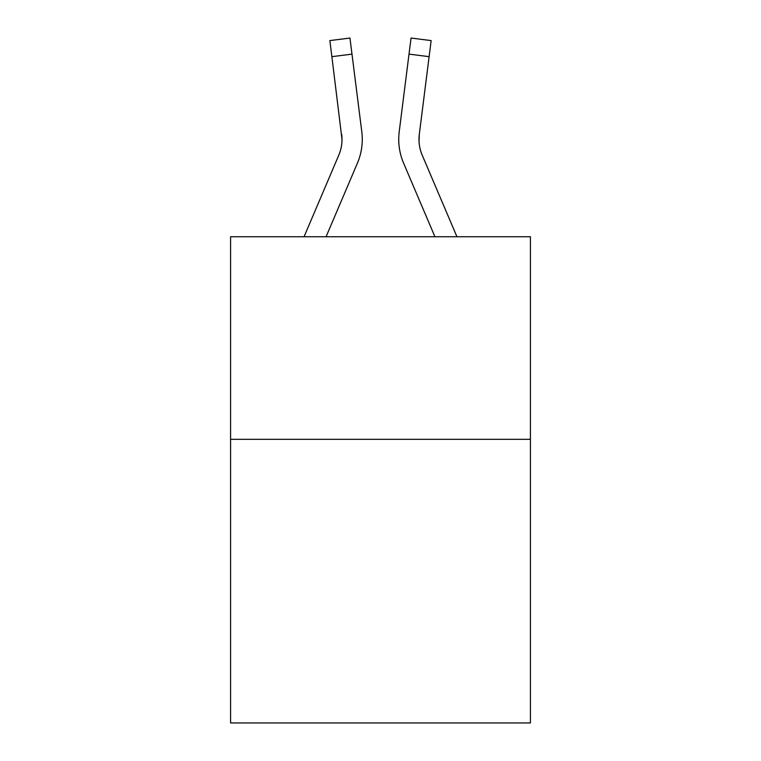 <?xml version="1.0" encoding="UTF-8"?>
<svg xmlns="http://www.w3.org/2000/svg" width="761" height="761" viewBox="0 0 761 761"><rect width="100%" height="100%" fill="white"/><g stroke="black" fill="none" stroke-linecap="round" stroke-linejoin="round"><path stroke-width="1.14" d="M530.417 439.335L530.417 722.95L230.583 722.95L230.583 236.747L530.417 236.747L530.417 439.335L230.583 439.335M357.413 163.149L326.069 236.747L357.413 163.149A60.775 60.775 0 0 0 361.789 131.72L351.982 54.126L331.882 56.666L329.855 40.59L349.955 38.05L351.982 54.126M362.198 142.288L362.265 139.815M361.485 129.294L361.789 131.72L361.485 129.294M403.587 163.149L434.931 236.747L403.587 163.149A60.775 60.775 0 0 1 399.211 131.72L411.045 38.05L431.145 40.59L429.118 56.666L409.018 54.126M419.035 141.318L419.311 134.259L419.035 141.318L419.311 134.259L419.035 141.318L419.311 134.259L419.035 141.318L419.311 134.259L419.035 141.318L419.311 134.259L419.035 141.318L419.311 134.259L419.035 141.318L419.311 134.259L429.118 56.666M304.058 236.747L338.769 155.215A40.514 40.514 0 0 0 342.012 139.415L331.882 56.666M338.769 155.215A40.514 40.514 0 0 0 342.012 139.415A40.514 40.514 0 0 1 338.769 155.215A40.514 40.514 0 0 0 342.012 139.415A40.514 40.514 0 0 1 338.769 155.215A40.514 40.514 0 0 0 342.012 139.415A40.514 40.514 0 0 1 338.769 155.215A40.514 40.514 0 0 0 342.012 139.415A40.514 40.514 0 0 1 338.769 155.215A40.514 40.514 0 0 0 342.012 139.415L341.689 134.259A40.514 40.514 0 0 1 338.769 155.215M456.942 236.747L422.231 155.215A40.514 40.514 0 0 1 418.988 139.415L419.311 134.259L418.988 139.415A40.514 40.514 0 0 0 422.231 155.215A40.514 40.514 0 0 1 418.988 139.415A40.514 40.514 0 0 0 422.231 155.215A40.514 40.514 0 0 1 418.988 139.415A40.514 40.514 0 0 0 422.231 155.215A40.514 40.514 0 0 1 418.988 139.415A40.514 40.514 0 0 0 422.231 155.215A40.514 40.514 0 0 1 419.311 134.259M398.802 142.307L398.735 139.311"/></g></svg>
